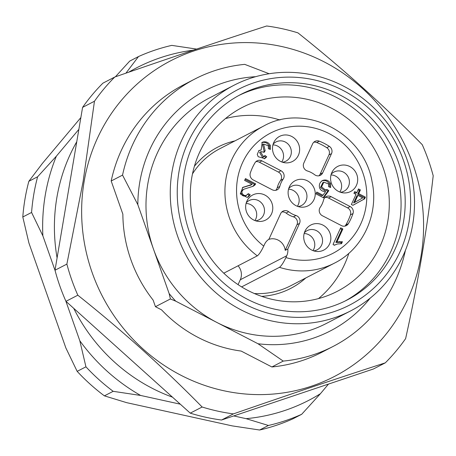 <?xml version="1.0" encoding="UTF-8"?>
<svg xmlns="http://www.w3.org/2000/svg" width="456" height="456" viewBox="0 0 456 456"><rect width="100%" height="100%" fill="white"/><g stroke="black" fill="none" stroke-linecap="round" stroke-linejoin="round"><path stroke-width="0.68" d="M175.708 301.148L170.39 298.965L155.45 306.694L161.561 309.858A134.947 128.341 62.7 0 0 241.173 351.069L271.884 366.966L283.244 361.089L258.005 343.75L175.708 301.148A135.472 128.843 -117.3 0 1 169.125 293.533L137.843 204.687L122.544 175.115A150.526 143.161 -117.3 0 1 194.837 79.019A150.526 143.161 -117.3 0 1 244.718 64.364L269.165 73.741M271.884 366.966A150.526 143.161 62.7 0 0 321.759 352.311L333.119 346.435A150.526 143.161 -117.3 0 1 283.244 361.089M405.401 250.401A150.526 143.161 -117.3 0 1 333.119 346.435M225.446 118.594A103.489 98.422 -117.3 0 1 279.938 120.025M348.851 253.291A103.489 98.422 -117.3 0 1 318.522 298.583M194.387 166.28A79.498 75.605 -117.3 0 1 234.948 140.893M305.816 277.943A79.498 75.605 -117.3 0 1 261.653 296.366M77.161 371.361A196.621 187.006 62.7 0 0 104.395 395.859L113.173 391.316A196.621 187.006 -117.3 0 1 85.939 366.823L77.161 371.361L65.869 347.962L28.927 243.059L22.8 216.993A196.621 187.006 62.7 0 1 28.842 181.311L37.62 176.774A196.621 187.006 -117.3 0 0 31.578 212.45L22.8 216.993M259.629 430.014A196.621 187.006 62.7 0 0 292.906 418.83L301.684 414.293A196.621 187.006 -117.3 0 1 268.407 425.476L259.629 430.014L232.172 425.875L126.682 402.665L104.395 395.859M196.587 49.088L171.769 45.378A196.621 187.006 -117.3 0 0 138.493 56.561L129.709 61.098L115.357 76.825M28.842 181.311L42.419 163.385L80.854 117.585M78.859 129.367L56.367 156.174L37.62 176.774M138.493 56.561L125.924 73.171M301.684 414.293L320.425 393.699L328.491 384.089M233.711 415.935L246.12 418.665L268.407 425.476M113.173 391.316L140.63 395.455L180.291 404.181M65.863 301.137L79.811 340.752L85.939 366.823M31.578 212.45L42.87 235.849L55.056 270.448M57.085 257.908A174.984 166.423 -117.3 0 1 76.762 141.736M172.499 397.176A174.984 166.423 -117.3 0 1 73.712 308.319M56.367 156.174A187.216 178.057 62.7 0 0 42.87 235.849M79.811 340.752A187.216 178.057 62.7 0 0 140.63 395.455M246.12 418.665A187.216 178.057 62.7 0 0 320.425 393.699M193.435 50.149A187.216 178.057 62.7 0 0 128.615 72.242M370.181 298.15A135.472 128.843 -117.3 0 1 258.005 343.75M137.843 204.687A135.472 128.843 -117.3 0 1 255.662 76.688M350.721 310.855L326.45 323.407A127.007 120.794 -117.3 0 1 216.856 322.449A127.007 120.794 -117.3 0 1 153.484 249.113A127.007 120.794 -117.3 0 1 209.771 97.778L234.042 85.226A127.007 120.794 -117.3 0 1 399.678 142.557A127.007 120.794 -117.3 0 1 350.721 310.855A127.007 120.794 -117.3 0 1 177.755 236.561A127.007 120.794 -117.3 0 1 234.042 85.226M194.837 79.019L183.477 84.896A150.526 143.161 62.7 0 0 111.184 180.992L122.858 214.149A134.947 128.341 62.7 0 0 153.125 300.094L155.45 306.694M122.544 175.115L111.184 180.992M196.399 230.764A103.489 98.422 -117.3 0 1 242.267 107.451A103.489 98.422 -117.3 0 1 377.226 154.168A103.489 98.422 -117.3 0 1 337.332 291.298A103.489 98.422 -117.3 0 1 196.399 230.764M238.727 95.543A115.716 110.056 -117.3 0 1 387.56 148.827A115.716 110.056 -117.3 0 1 345.004 301.074M189.491 232.332A115.716 110.056 -117.3 0 1 240.779 94.455A115.716 110.056 -117.3 0 1 391.687 146.69A115.716 110.056 -117.3 0 1 347.084 300.025A115.716 110.056 -117.3 0 1 189.491 232.332M184.401 234.048A121.359 115.425 -117.3 0 1 313.819 79.8A121.359 115.425 -117.3 0 1 383.576 277.869A121.359 115.425 -117.3 0 1 184.401 234.048M170.39 298.965L169.125 293.533M254.362 293.527A77.144 73.37 62.7 0 0 290.637 285.792L334.527 263.095C363.079 248.908 379.107 213.995 372.073 181.682C364.065 132.907 305.189 102.526 263.659 126.044A77.144 73.37 62.7 0 0 257.304 255.85C259.122 254.505 261.271 251.25 263.739 246.097L264.583 244.256A12.7 12.078 -117.3 0 1 268.915 239.246L280.651 213.625A5.643 5.369 62.7 0 1 288.694 211.738A23.518 22.367 62.7 0 0 295.978 215.506A5.643 5.369 62.7 0 1 299.535 223.4L296.953 224.74A5.643 5.369 62.7 0 0 293.396 216.839A23.518 22.367 -117.3 0 1 286.111 213.072A5.643 5.369 62.7 0 0 281.791 212.017M263.659 126.044L219.769 148.741A77.144 73.37 62.7 0 0 192.489 173.873M269.576 149.129L269.268 145.994C267.638 143.059 265.244 141.901 262.075 142.517L261.733 142.631M261.174 150.007L262.223 142.34L263.106 141.981C266.275 141.366 268.675 142.529 270.305 145.458L270.385 149.42L268.373 148.696L268.333 145.777L263.585 144.039L265.153 150.748L264.172 152.321L261.402 151.643L260.627 151.871L263.545 156.927L265.021 155.49L266.76 156.813L264.788 158.614L258.187 156.699L257.247 154.362L258.985 150.503L261.174 150.007L258.672 150.714M264.258 158.842L265.728 157.349L263.99 156.026M263.545 156.927L262.513 157.462L259.595 152.407L260.627 151.871M263.654 152.025L264.115 151.278L262.553 144.569L263.585 144.039M266.76 156.813L265.728 157.349M265.153 150.748L264.115 151.278M251.159 184.88L242.324 187.678M247.483 197.3L249.175 195.35L247.83 194.478M245.812 195.846L245.431 196.012C243.544 196.376 242.102 195.652 241.116 193.834C240.511 192.187 241.178 190.796 243.128 189.656L244.165 189.12C242.216 190.26 241.543 191.657 242.153 193.304C243.139 195.117 244.576 195.841 246.462 195.476L245.812 195.846M252.652 186.504L254.636 184.406L245.066 179.453M245.431 196.012L248.349 193.612L250.207 194.82L248.013 197.072L247.163 197.397L240.289 193.925L242.814 187.405L252.191 184.344L244.621 180.428L245.465 178.587L255.668 183.871L254.836 185.085L253.188 186.247L244.182 189.115M250.697 185.147L252.191 184.344M250.207 194.82L249.175 195.35M254.836 185.085L253.804 185.615M255.668 183.871L254.636 184.406M329.848 187.194L329.534 184.116C327.716 180.946 325.111 179.886 321.725 180.935M322.962 195.248L325.715 191.491C322.654 191.674 320.608 190.437 319.582 187.775C318.829 184.566 319.89 182.109 322.757 180.405C326.143 179.35 328.747 180.411 330.572 183.58L330.646 187.524L328.577 186.664L328.559 183.928L323.817 182.178L321.565 186.931L325.476 189.964L327.129 189.474L328.804 190.631L323.64 197.858L315.962 193.885L316.8 192.056L322.962 195.248L321.93 195.778L316.407 192.922M323.167 197.613L327.773 191.167L326.097 190.01L324.444 190.5L320.528 187.467L322.785 182.713L323.817 182.178M328.804 190.631L327.773 191.167M325.88 190.135L327.129 189.474M354.677 202.418L362.731 197.898L357.897 195.396L354.677 202.418L353.645 202.948L356.866 195.932L357.897 195.396M352.893 205.291L363.563 199.397L364.367 197.642L357.669 194.176L359.374 190.448L358.12 189.793M356.803 192.66L358.513 188.932L360.411 189.913L358.701 193.64L365.398 197.112L364.595 198.862L352.921 205.308L351.377 204.51L355.999 194.416L353.913 193.333L354.717 191.583L356.803 192.66L355.771 193.196L354.323 192.443M364.595 198.862L363.563 199.397M365.398 197.112L364.367 197.642M358.701 193.64L357.669 194.176M360.411 189.913L359.374 190.448M340.752 243.664L341.39 242.267L335.89 242.45L341.829 229.482L340.279 228.678M334.465 245.185L333.051 244.456L340.672 227.818L342.861 228.952L336.921 241.914L342.427 241.731L341.521 243.698L337.423 243.977L334.465 245.185M342.427 241.731L341.39 242.267M336.921 241.914L335.89 242.45M342.861 228.952L341.829 229.482M339.823 192.022A10.819 10.288 62.7 0 0 340.364 180.918A10.819 10.288 62.7 0 0 330.988 174.939M340.518 192.267A10.819 10.288 62.7 0 0 342.598 191.811A10.819 10.288 62.7 0 0 343.978 191.229A10.819 10.288 62.7 0 0 348.145 176.894A10.819 10.288 62.7 0 0 334.037 172.009A10.819 10.288 62.7 0 0 331.187 174.226M348.812 192.267A14.113 13.423 -117.3 0 1 343.106 192.842A14.113 13.423 -117.3 0 1 332.219 171.787A14.113 13.423 -117.3 0 1 354.403 170.282A14.113 13.423 -117.3 0 1 348.812 192.267M281.762 161.965A10.819 10.288 62.7 0 0 282.298 150.862A10.819 10.288 62.7 0 0 272.927 144.877M282.452 162.211A10.819 10.288 62.7 0 0 284.533 161.755A10.819 10.288 62.7 0 0 285.912 161.173A10.819 10.288 62.7 0 0 290.084 146.832A10.819 10.288 62.7 0 0 275.971 141.953A10.819 10.288 62.7 0 0 273.127 144.17M290.751 162.211A14.113 13.423 -117.3 0 1 285.04 162.786A14.113 13.423 -117.3 0 1 274.153 141.73A14.113 13.423 -117.3 0 1 296.343 140.226A14.113 13.423 -117.3 0 1 290.751 162.211M297.369 206.289A10.819 10.288 62.7 0 0 297.905 195.185A10.819 10.288 62.7 0 0 288.534 189.2M298.064 206.534A10.819 10.288 62.7 0 0 300.139 206.078A10.819 10.288 62.7 0 0 301.519 205.496A10.819 10.288 62.7 0 0 305.691 191.161A10.819 10.288 62.7 0 0 291.583 186.276A10.819 10.288 62.7 0 0 288.733 188.493M306.358 206.534A14.113 13.423 -117.3 0 1 300.652 207.109A14.113 13.423 -117.3 0 1 289.76 186.054A14.113 13.423 -117.3 0 1 311.95 184.549A14.113 13.423 -117.3 0 1 306.358 206.534M246.08 203.467A10.819 10.288 -117.3 0 1 255.451 209.452A10.819 10.288 -117.3 0 1 254.915 220.556M246.28 202.76A10.819 10.288 -117.3 0 1 249.13 200.543A10.819 10.288 -117.3 0 1 263.237 205.422A10.819 10.288 -117.3 0 1 259.065 219.763A10.819 10.288 -117.3 0 1 257.686 220.345A10.819 10.288 -117.3 0 1 255.611 220.801M263.904 220.795A14.113 13.423 62.7 0 0 269.496 198.816A14.113 13.423 62.7 0 0 247.306 200.321A14.113 13.423 62.7 0 0 258.193 221.377A14.113 13.423 62.7 0 0 263.904 220.795M312.981 250.612A10.819 10.288 62.7 0 0 313.517 239.508A10.819 10.288 62.7 0 0 304.146 233.529M313.671 250.857A10.819 10.288 62.7 0 0 315.752 250.401A10.819 10.288 62.7 0 0 317.131 249.82A10.819 10.288 62.7 0 0 321.303 235.484A10.819 10.288 62.7 0 0 307.19 230.599A10.819 10.288 62.7 0 0 304.346 232.816M321.97 250.857A14.113 13.423 62.7 0 0 327.556 228.872A14.113 13.423 62.7 0 0 305.372 230.377A14.113 13.423 62.7 0 0 316.259 251.433A14.113 13.423 62.7 0 0 321.97 250.857M261.932 160.871A5.643 5.369 62.7 0 0 254.984 162.798A56.447 53.683 62.7 0 0 250.344 172.927A5.643 5.369 62.7 0 0 253.2 179.926L272.26 189.793A5.643 5.369 62.7 0 0 279.79 186.453A23.518 22.367 62.7 0 1 283.159 179.1A5.643 5.369 62.7 0 0 280.993 170.738L261.932 160.871L259.35 162.205A5.643 5.369 62.7 0 0 255.867 161.68M275.743 190.317A5.643 5.369 62.7 0 0 277.208 187.786A23.518 22.367 -117.3 0 1 280.577 180.433A5.643 5.369 62.7 0 0 278.411 172.072L280.993 170.738M259.35 162.205L278.411 172.072M319.32 141.178L316.738 142.517A56.447 53.683 -117.3 0 1 326.775 147.71L329.357 146.376A56.447 53.683 62.7 0 0 319.32 141.178A5.643 5.369 62.7 0 0 312.628 143.834L303.816 163.066A5.643 5.369 62.7 0 0 307.378 170.966A23.518 22.367 62.7 0 1 314.657 174.733A5.643 5.369 62.7 0 0 322.7 172.847L331.512 153.609A5.643 5.369 62.7 0 0 329.357 146.376M316.738 142.517A5.643 5.369 62.7 0 0 313.768 142.226M331.512 153.609L328.936 154.949L320.123 174.181L322.7 172.847M318.983 175.788A5.643 5.369 62.7 0 0 320.123 174.181M328.936 154.949A5.643 5.369 62.7 0 0 326.775 147.71M353.007 213.545L350.425 214.879A56.447 53.683 -117.3 0 1 345.785 225.007L348.367 223.668A56.447 53.683 62.7 0 0 353.007 213.545A5.643 5.369 62.7 0 0 350.157 206.54L331.096 196.673A5.643 5.369 62.7 0 0 323.566 200.019A23.518 22.367 62.7 0 1 320.197 207.366A5.643 5.369 62.7 0 0 322.363 215.734L341.424 225.6A5.643 5.369 62.7 0 0 348.367 223.668M331.096 196.673L328.514 198.007L347.575 207.873L350.157 206.54M350.425 214.879A5.643 5.369 62.7 0 0 347.575 207.873M328.514 198.007A5.643 5.369 62.7 0 0 325.031 197.488M344.907 226.119A5.643 5.369 62.7 0 0 345.785 225.007M268.59 239.463A12.7 12.078 -117.3 0 1 285.217 250.355L296.953 224.74M285.217 250.355L287.799 249.022L299.535 223.4M238.083 265.785A12.7 12.078 -117.3 0 1 240.283 279.762L238.055 284.624M287.799 249.022A12.7 12.078 -117.3 0 1 286.756 255.73L285.912 257.572C283.438 262.73 281.295 265.979 279.471 267.324L241.617 286.904M223.782 273.184L257.304 255.85M84.138 181.534A177.806 169.108 -117.3 0 1 362.098 88.128A177.806 169.108 -117.3 0 1 311.619 386.147A177.806 169.108 -117.3 0 1 84.138 181.534M221.53 420.027L373.418 368.989L385.297 362.851C338.147 378.104 287.514 395.118 233.409 413.888L221.53 420.027A197.568 187.9 62.7 0 1 190.26 413.147L65.949 301.336A197.568 187.9 62.7 0 1 54.999 270.237L82.582 107.388A197.568 187.9 62.7 0 1 102.902 83.169L114.781 77.024C168.424 58.414 219.051 41.399 266.669 25.986A197.568 187.9 -117.3 0 1 297.939 32.866C342.433 68.286 383.866 105.558 422.25 144.677A197.568 187.9 -117.3 0 1 433.2 175.777C427.255 228.342 418.061 282.629 405.618 338.631A197.568 187.9 -117.3 0 1 385.297 362.851M233.409 413.888A197.568 187.9 -117.3 0 1 202.133 407.008C164.137 368.231 122.698 330.959 77.828 295.197A197.568 187.9 -117.3 0 1 66.878 264.098L83.129 181.397L94.46 101.243L82.582 107.388M94.46 101.243A197.568 187.9 -117.3 0 1 114.781 77.024M66.878 264.098L54.999 270.237M77.828 295.197L65.949 301.336M202.133 407.008L190.26 413.147M263.106 141.981L262.075 142.517M270.305 145.458L269.268 145.994M250.914 184.965L249.882 185.501M247.83 185.791L246.793 186.327M243.652 187.023L242.615 187.558M242.153 193.304L241.116 193.834M244.165 189.12L243.128 189.656M330.572 183.58L329.534 184.116M325.476 189.964L324.444 190.5M339.64 241.589L338.608 242.125M277.208 187.786L279.79 186.453M283.159 179.1L280.577 180.433M288.694 211.738L286.111 213.072M293.396 216.839L295.978 215.506M286.756 255.73L240.283 279.762M279.471 267.324A77.144 73.37 62.7 0 0 334.527 263.095M285.912 257.572A67.739 64.421 62.7 0 0 366.048 185.712A67.739 64.421 62.7 0 0 267.564 134.725A67.739 64.421 62.7 0 0 263.739 246.097M335.154 244.764L334.123 245.294"/></g></svg>

